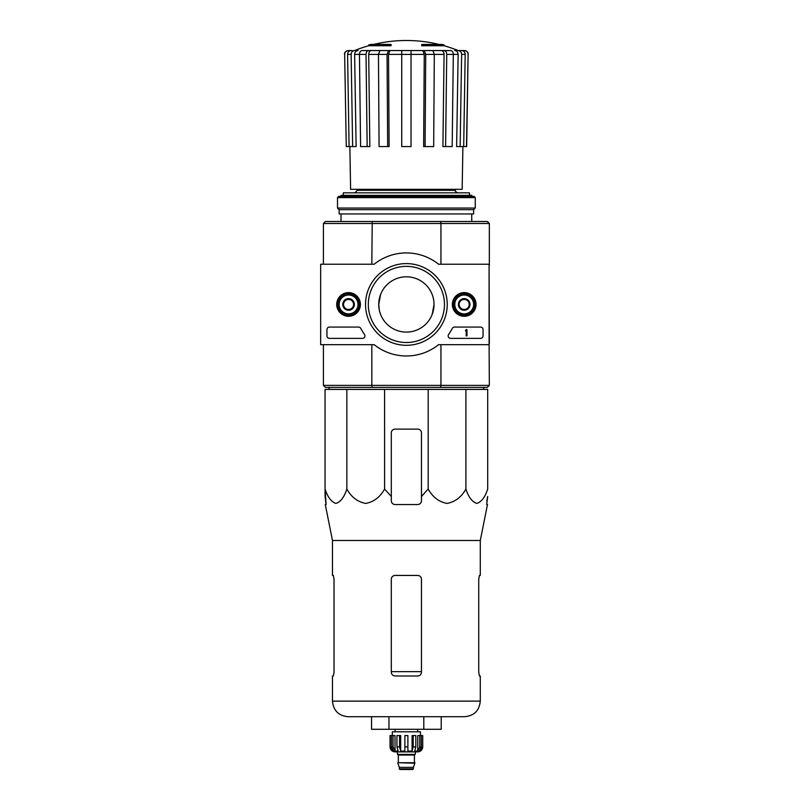 <?xml version="1.0" encoding="UTF-8"?>
<svg xmlns="http://www.w3.org/2000/svg" width="810" height="810" viewBox="0 0 810 810"><rect width="100%" height="100%" fill="white"/><g stroke="black" fill="none" stroke-linecap="round" stroke-linejoin="round"><path stroke-width="1.21" d="M346.852 389.418L325.063 389.418L325.063 489.068C327.696 497.168 331.32 501.947 335.937 503.415C340.575 501.977 344.209 497.198 346.852 489.068C351.408 497.168 357.696 501.947 365.695 503.415C373.714 501.977 380.022 497.198 384.588 489.068L384.588 389.418L346.852 389.418L346.852 489.068M384.588 489.068L391.301 496.479L391.301 500.772C391.513 503.061 392.779 504.316 395.067 504.549L417.697 504.549C419.985 504.316 421.24 503.061 421.463 500.772L421.463 496.479L428.176 489.068C432.732 497.168 439.01 501.947 447.019 503.415C455.038 501.977 461.335 497.198 465.912 489.068C468.544 497.168 472.169 501.947 476.796 503.415C481.423 501.977 485.058 497.198 487.701 489.068L487.701 389.418L384.588 389.418M368.671 45.745L391.048 45.745L391.048 44.985L368.671 44.985L368.671 45.745A138.257 138.257 0 0 0 354.618 50.554L354.567 50.554M391.048 44.985L391.048 44.428L370.686 44.428A138.257 138.257 0 0 0 368.671 44.985M444.093 44.985A138.257 138.257 0 0 0 442.078 44.428L421.716 44.428L421.716 45.745L444.093 45.745L444.093 44.985L421.716 44.985M447.97 50.554L364.804 50.554M344.655 54.391L346.275 146.58L344.655 54.391C344.858 52.063 346.113 50.787 348.442 50.554L352.228 50.554M368.702 50.554L362.121 50.554C360.48 50.787 359.589 52.063 359.448 54.391L360.592 146.58L369.846 146.58L368.702 54.391C368.844 52.063 369.735 50.787 371.375 50.554L368.702 50.554C367.062 50.787 366.171 52.063 366.029 54.391L354.628 54.391L356.127 146.58L352.633 146.58L351.135 54.391L347.581 54.391L349.069 146.58L352.633 146.58M381.358 50.554L371.375 50.554M388.506 50.554L379.91 50.554L378.462 54.391L379.08 146.58L389.124 146.58L388.506 54.391L389.954 50.554L388.506 50.554L387.058 54.391L368.702 54.391M422.81 50.554L424.258 54.391L423.64 146.58L433.684 146.58L434.302 54.391L432.854 50.554L389.954 50.554M441.389 50.554C443.029 50.787 443.921 52.063 444.062 54.391L442.918 146.58L452.172 146.58L453.317 54.391C453.175 52.063 452.284 50.787 450.643 50.554L431.406 50.554M454.643 50.554C456.779 50.787 457.954 52.063 458.136 54.391L456.637 146.58L466.671 146.58L468.109 54.391C467.907 52.063 466.651 50.787 464.322 50.554L458.136 50.554A138.257 138.257 0 0 0 444.093 45.745M468.109 54.391L466.489 146.58M461.69 50.554C463.836 50.787 465.001 52.063 465.183 54.391L461.629 54.391L460.141 146.58M463.695 146.58L465.183 54.391M461.629 54.391C461.447 52.063 460.283 50.787 458.136 50.554M458.136 54.391L446.735 54.391L445.601 146.58M446.735 54.391C446.593 52.063 445.702 50.787 444.062 50.554M444.062 54.391L425.706 54.391L425.088 146.58M425.706 54.391L424.258 50.554M401.73 146.58L411.034 146.58L411.034 54.391L401.73 54.391L401.73 146.58M411.034 50.554L411.034 54.391L424.258 54.391M401.73 54.391L401.73 50.554L401.73 54.391L388.506 54.391M387.676 146.58L387.058 54.391M367.163 146.58L366.029 54.391M354.628 50.554C352.482 50.787 351.317 52.063 351.135 54.391M354.628 54.391C354.82 52.063 355.985 50.787 358.131 50.554M347.581 54.391C347.763 52.063 348.928 50.787 351.074 50.554M346.275 146.58L349.069 146.58M357.362 189.317L357.362 190.32L354.851 192.841M379.303 298.85L378.736 304.449L380.578 294.526M378.736 304.449A27.651 27.651 0 0 1 420.208 280.503A27.651 27.651 0 0 1 420.208 328.394A27.651 27.651 0 0 1 378.736 304.449L379.293 309.987M434.038 304.449L432.196 314.371M489.088 343.41L489.341 385.388L487.326 387.403L325.438 387.403L323.423 385.388L323.423 344.665M440.539 387.403L440.944 385.388L371.82 385.388L372.225 387.403M440.539 221.494L487.326 221.494L489.341 223.499L440.944 223.499L440.539 221.494L372.225 221.494L371.82 264.232M440.944 264.232L440.944 223.499L323.423 223.499L323.423 264.232M372.225 221.494L325.438 221.494L323.423 223.499M371.82 344.665L371.82 385.388L323.423 385.388M440.944 344.665L440.944 385.388L489.341 385.388M489.088 265.488L489.341 343.41M489.341 223.499L489.341 265.488M471.744 196.354L471.744 195.352L341.02 195.352L341.02 196.354M341.02 213.951L341.02 221.494M469.476 195.352L469.476 192.841L343.288 192.841L343.288 195.352M462.905 146.58L462.156 189.317L350.608 189.317L349.869 146.58M329.589 389.418L328.607 387.251M325.063 496.479L325.063 489.068L326.086 504.549L325.063 496.479M465.912 489.068L465.912 389.418M428.176 489.068L428.176 389.418M421.463 496.479L421.463 432.904A3.767 3.767 0 0 0 417.697 429.128L395.067 429.128A3.767 3.767 0 0 0 391.301 432.904L391.301 496.479M423.802 729.283L441.217 729.283L441.217 716.708L464.707 716.708L348.067 716.708L388.962 716.708L388.962 729.283L423.802 729.283L423.802 716.708M333.345 675.986L334.034 672.219L333.345 675.986L332.475 675.986L332.475 701.126C333.396 710.593 338.6 715.787 348.067 716.708M421.463 579.211C421.23 576.902 419.975 575.647 417.697 575.434L395.067 575.434C392.789 575.647 391.534 576.902 391.301 579.211L391.301 672.219C391.534 674.517 392.789 675.773 395.067 675.986L417.697 675.986C419.975 675.773 421.23 674.517 421.463 672.219L421.463 579.211M334.034 672.219L334.034 579.211L333.345 575.434L332.475 575.434L332.475 540.493L325.286 504.549L326.086 504.549M478.73 579.211L479.419 575.434L478.73 579.211L478.73 672.219L479.419 675.986L480.289 675.986L480.289 701.126L332.475 701.126M332.475 540.493L480.289 540.493L480.289 575.434L479.419 575.434M486.83 500.772L487.701 496.479L486.688 504.549L487.478 504.549L480.289 540.493M388.962 729.283L371.547 729.283L371.547 716.708M489.088 264.232L489.088 344.665L438.595 344.665A51.536 51.536 0 0 1 374.169 344.665L320.659 344.665L320.659 264.232L374.169 264.232A51.536 51.536 0 0 1 438.595 264.232L489.088 264.232M336.717 304.449A11.846 11.846 0 0 1 354.486 294.192A11.846 11.846 0 0 1 354.486 314.705A11.846 11.846 0 0 1 336.717 304.449M452.355 304.449A11.846 11.846 0 0 1 470.124 294.192A11.846 11.846 0 0 1 470.124 314.705A11.846 11.846 0 0 1 452.355 304.449M365.533 304.449A40.844 40.844 0 0 1 426.809 269.072A40.844 40.844 0 0 1 426.809 339.825A40.844 40.844 0 0 1 365.533 304.449M480.543 327.068A2.511 2.511 0 0 1 483.054 329.589L483.054 335.867A2.511 2.511 0 0 1 480.543 338.388L450.664 338.388A2.511 2.511 0 0 1 448.618 334.419A51.779 51.779 0 0 0 452.284 328.425A2.511 2.511 0 0 1 454.511 327.068L480.543 327.068M358.536 327.068A2.511 2.511 0 0 1 360.764 328.414A51.536 51.536 0 0 0 364.459 334.408A2.511 2.511 0 0 1 362.404 338.388L329.457 338.388A2.511 2.511 0 0 1 326.946 335.867L326.946 329.589A2.511 2.511 0 0 1 329.457 327.068L358.536 327.068M337.375 304.449A11.188 11.188 0 0 1 354.162 294.759A11.188 11.188 0 0 1 354.162 314.138A11.188 11.188 0 0 1 337.375 304.449M453.013 304.449A11.188 11.188 0 0 1 469.79 294.759A11.188 11.188 0 0 1 469.79 314.138A11.188 11.188 0 0 1 453.013 304.449M368.307 304.449A38.07 38.07 0 0 1 425.422 271.471A38.07 38.07 0 0 1 425.422 337.416A38.07 38.07 0 0 1 368.307 304.449M466.216 329.589L466.965 329.589L466.965 335.867L466.216 335.867L466.216 330.814L465.456 330.844L466.216 329.589M459.169 301.543L464.201 298.647L469.223 301.543L469.223 307.354L464.201 310.25L459.169 307.354L459.169 301.543A5.802 5.802 0 0 1 469.223 301.543A5.802 5.802 0 0 1 464.201 310.25A5.802 5.802 0 0 1 459.169 301.543L459.169 307.354L464.201 310.25L469.223 307.354L469.223 301.543L466.712 300.095A5.032 5.032 0 0 1 466.712 308.802A5.032 5.032 0 0 1 459.169 304.449A5.032 5.032 0 0 1 461.69 300.095L459.169 301.543M464.201 313.875A9.426 9.426 0 0 1 456.04 299.73A9.426 9.426 0 0 1 472.362 299.73A9.426 9.426 0 0 1 464.201 313.875M464.201 315.13A10.682 10.682 0 0 1 454.947 299.103A10.682 10.682 0 0 1 473.455 299.103A10.682 10.682 0 0 1 464.201 315.13M461.69 300.095A5.032 5.032 0 0 1 466.712 300.095L464.201 298.647L461.69 300.095M343.541 301.543L348.563 298.647L353.595 301.543L353.595 307.354L348.563 310.25L343.541 307.354L343.541 301.543A5.802 5.802 0 0 1 353.595 301.543A5.802 5.802 0 0 1 348.563 310.25A5.802 5.802 0 0 1 343.541 301.543L343.541 307.354L348.563 310.25L353.595 307.354L353.595 301.543L351.074 300.095A5.032 5.032 0 0 1 351.074 308.802A5.032 5.032 0 0 1 343.541 304.449A5.032 5.032 0 0 1 346.052 300.095L343.541 301.543M348.563 313.875A9.426 9.426 0 0 1 340.402 299.73A9.426 9.426 0 0 1 356.734 299.73A9.426 9.426 0 0 1 348.563 313.875M348.563 315.13A10.682 10.682 0 0 1 339.309 299.103A10.682 10.682 0 0 1 357.817 299.103A10.682 10.682 0 0 1 348.563 315.13M346.052 300.095A5.032 5.032 0 0 1 351.074 300.095L348.563 298.647L346.052 300.095M475.257 197.61L474.002 196.354L338.762 196.354L337.507 197.61L337.507 208.048L475.257 208.048L475.257 197.61L337.507 197.61M475.257 208.048L473.627 209.679L339.137 209.679L337.507 208.048M473.627 209.679L473.627 213.951L339.137 213.951L339.137 209.679M419.722 735.561L419.722 746.881L417.747 751.072L417.747 735.561L422.719 735.561L422.719 746.881C422.425 749.928 420.744 751.609 417.697 751.903L395.067 751.903C392.02 751.609 390.339 749.928 390.045 746.881L392.384 751.072L393.508 751.072L391.534 746.881L391.534 735.561L393.042 735.561L393.042 746.881L391.534 746.881M413.424 768.872L399.34 768.872L399.968 769.5L412.796 769.5L414.933 762.716L397.832 762.716L414.933 763.212M399.34 768.872L399.34 767.353L413.424 767.353M398.085 762.716L414.679 762.716M414.426 762.463L414.426 755.042L415.054 754.414M397.457 751.903L397.457 754.414L415.307 754.414L415.307 751.903M407.896 746.881L404.878 746.881L404.878 735.561L407.896 735.561L407.896 751.072L412.077 751.072L413.211 746.881L412.077 751.072L412.077 735.561L415.824 735.561L415.824 746.881L413.211 746.881L413.211 735.561M422.648 735.561L422.648 746.881L420.38 751.072L420.38 749.837M421.23 735.561L421.23 746.881L419.256 751.072L420.38 751.072M415.824 746.881L414.69 751.072L417.747 751.072M404.878 746.881L404.878 751.072L400.687 751.072L399.553 746.881L396.94 746.881L398.075 751.072L395.017 751.072L393.042 746.881M392.384 749.837L392.384 751.072L390.116 746.881L390.116 735.561L390.116 746.881M396.94 746.881L396.94 735.561L399.553 735.561L399.553 746.881M390.045 746.881L390.045 735.561L391.534 735.561M417.697 731.794L417.697 729.283M392.303 735.561L392.303 731.794L420.461 731.794L420.461 735.561M400.687 751.072L400.687 735.561L399.553 735.561M395.017 751.072L395.017 735.561L393.042 735.561M455.402 189.317L455.402 190.32L357.362 190.32M421.463 671.652L391.301 671.652M398.338 762.463L398.338 755.042L414.426 755.042M421.23 746.881L419.722 746.881M439.131 44.428A138.257 138.257 0 0 0 373.643 44.428M471.744 213.951L471.744 221.494M455.402 190.32C454.764 190.937 455.605 191.767 457.913 192.841M344.483 54.391C344.675 52.063 345.931 50.787 348.259 50.554M468.281 54.391C468.089 52.063 466.833 50.787 464.515 50.554M483.175 389.418L484.086 387.403M480.289 701.126C479.368 710.593 474.174 715.787 464.707 716.708M399.34 767.353L397.832 763.212M398.338 755.042L397.71 754.414M395.067 731.794L395.067 729.283"/></g></svg>

